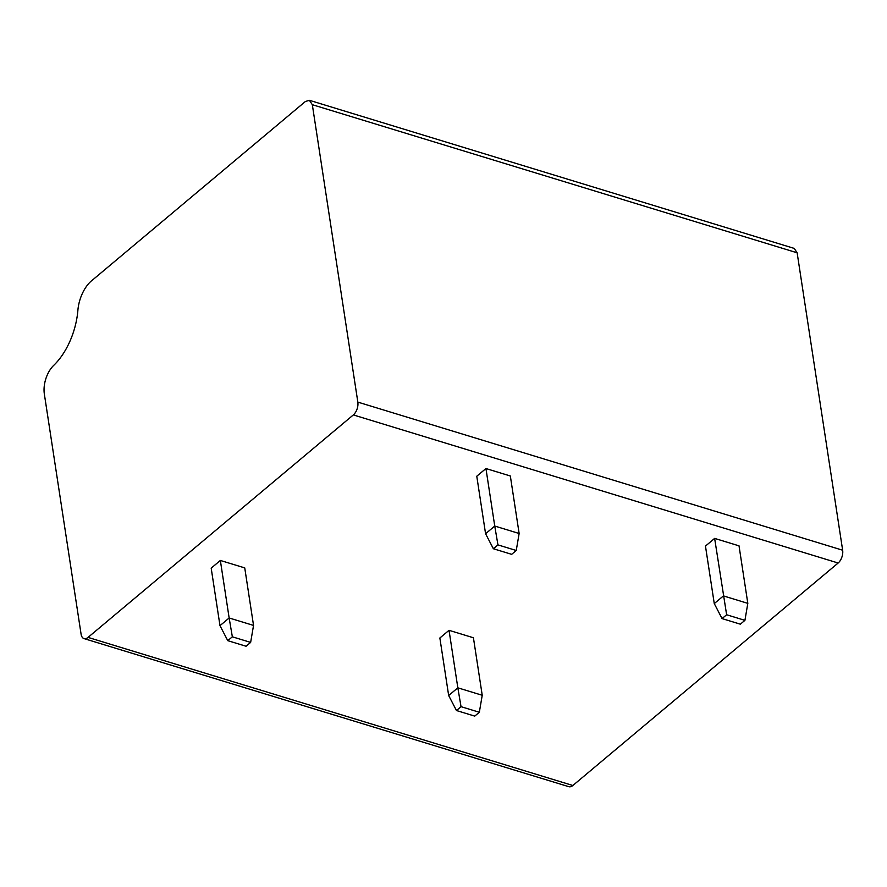 <?xml version="1.0" encoding="UTF-8"?>
<svg xmlns="http://www.w3.org/2000/svg" width="887" height="887" viewBox="0 0 887 887"><rect width="100%" height="100%" fill="white"/><g stroke="black" fill="none" stroke-linecap="round" stroke-linejoin="round"><path stroke-width="1.33" d="M838.148 563.012A9.613 5.377 107 0 0 842.65 550.217L797.136 252.795L794.22 248.404L309.408 100.309L305.372 101.506L92.769 279.804A28.839 16.132 -73 0 0 77.89 310.295A55.826 31.211 107 0 1 53.719 365.377A22.108 12.363 -73 0 0 44.35 394.061L81.094 634.205A9.613 5.377 107 0 0 84.021 638.596L568.833 786.691A9.613 5.377 107 0 0 572.858 785.494L838.148 563.012L353.336 414.916L88.046 637.398A9.613 5.377 107 0 1 84.021 638.596M309.408 100.309L312.324 104.699L357.838 402.11A9.613 5.377 -73 0 1 353.336 414.916M510.335 475.986L485.943 468.536L494.746 526.046L519.139 533.497L510.335 475.986M485.577 533.741L493.372 548.743L497.951 544.895L494.746 526.046L485.577 533.741L476.774 476.219L485.943 468.536M220.353 560.451L211.184 568.146L219.987 625.657L229.145 617.973L220.353 560.451L244.745 567.902L253.538 625.424L229.145 617.973L232.35 636.811L250.644 642.399L253.538 625.424M739.026 545.849L714.634 538.398L726.63 614.758L744.925 620.346L747.819 603.36L739.026 545.849M747.819 603.36L723.426 595.909L714.268 603.592L705.464 546.082L714.634 538.398M449.033 630.313L439.863 637.997L448.667 695.519L457.836 687.824L449.033 630.313L473.425 637.764L482.229 695.275L457.836 687.824L461.04 706.673L479.335 712.261L482.229 695.275M497.951 544.895L516.245 550.483L519.139 533.497M493.372 548.743L511.666 554.331L516.245 550.483M219.987 625.657L227.771 640.658L246.065 646.246L250.644 642.399M227.771 640.658L232.35 636.811M714.268 603.592L722.051 618.594L726.63 614.758M744.925 620.346L740.346 624.182L722.051 618.594M448.667 695.519L456.45 710.52L474.745 716.108L479.335 712.261M456.45 710.52L461.04 706.673M797.136 252.795L312.324 104.699M88.046 637.398L572.858 785.494M842.65 550.217L357.838 402.11"/></g></svg>
